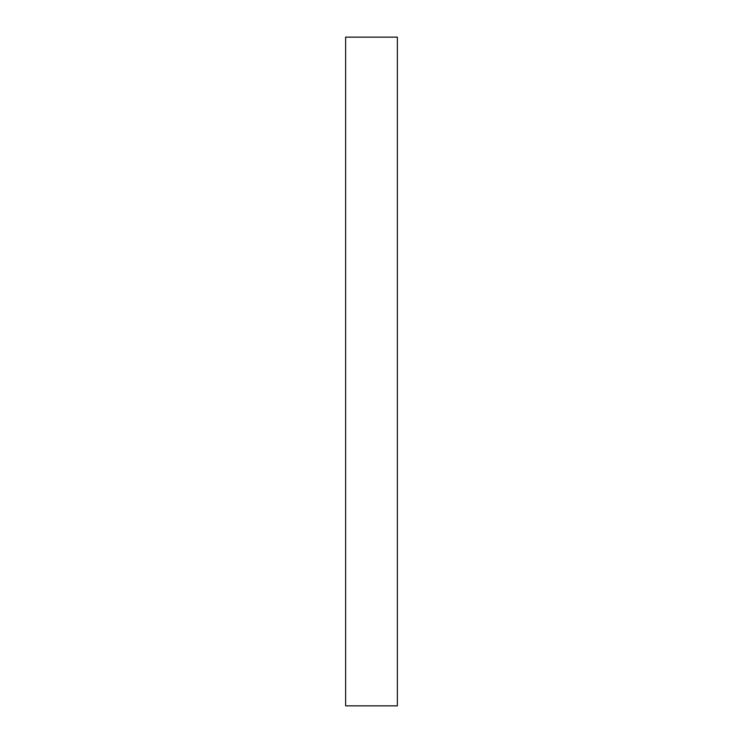 <?xml version="1.0" encoding="UTF-8"?>
<svg xmlns="http://www.w3.org/2000/svg" width="743" height="743" viewBox="0 0 743 743"><rect width="100%" height="100%" fill="white"/><g stroke="black" fill="none" stroke-linecap="round" stroke-linejoin="round"><path stroke-width="1.11" d="M345.625 37.15L397.375 37.15L397.375 705.85L345.625 705.85L345.625 37.15"/></g></svg>
